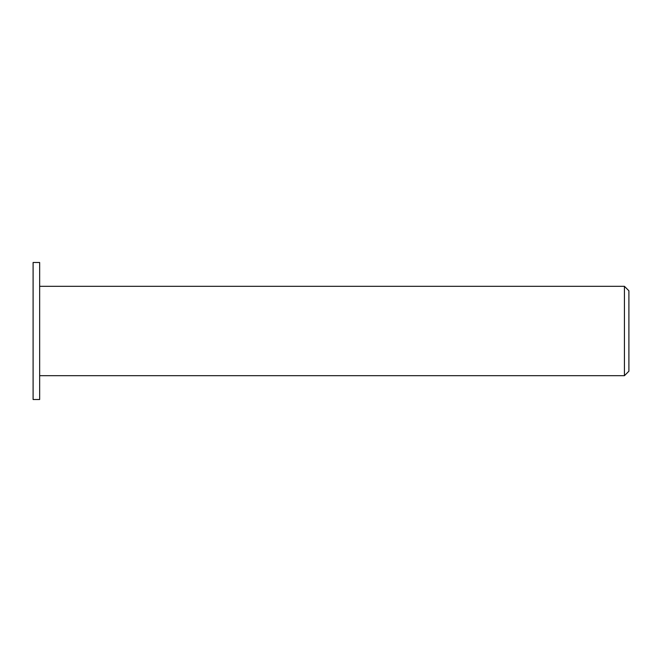 <?xml version="1.0" encoding="UTF-8"?>
<svg xmlns="http://www.w3.org/2000/svg" width="662" height="662" viewBox="0 0 662 662"><rect width="100%" height="100%" fill="white"/><g stroke="black" fill="none" stroke-linecap="round" stroke-linejoin="round"><path stroke-width="0.99" d="M628.9 331L628.9 290.784L624.432 286.315L624.432 375.685L628.9 371.217L628.9 331M39.654 331L39.654 262.483L33.1 262.483L33.1 399.517L39.654 399.517L39.654 331M39.654 375.685L624.432 375.685M39.654 286.315L624.432 286.315"/></g></svg>
